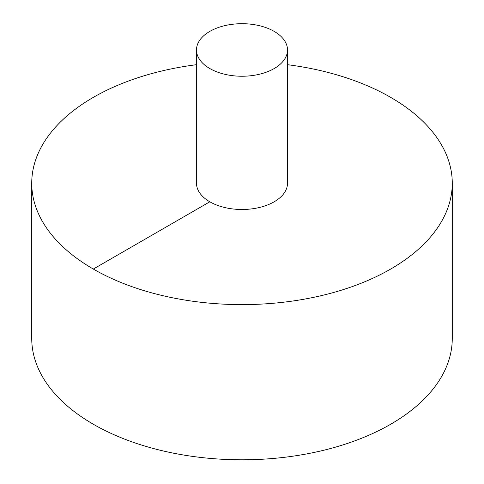 <?xml version="1.0" encoding="UTF-8"?>
<svg xmlns="http://www.w3.org/2000/svg" width="484" height="484" viewBox="0 0 484 484"><rect width="100%" height="100%" fill="white"/><g stroke="black" fill="none" stroke-linecap="round" stroke-linejoin="round"><path stroke-width="0.73" d="M196.492 64.693A210.268 121.399 0 0 0 93.315 97.375A210.268 121.399 0 0 0 31.732 183.218L31.732 338.401A210.268 121.399 0 0 0 242 459.8A210.268 121.399 0 0 0 452.268 338.401L452.268 183.218A210.268 121.399 0 0 0 287.508 64.693M31.732 183.218A210.268 121.399 0 0 0 242 304.611A210.268 121.399 0 0 0 452.268 183.218M196.492 49.967L196.492 183.218A45.508 26.275 0 0 0 242 209.487A45.508 26.275 0 0 0 287.508 183.218L287.508 49.967A45.508 26.275 0 0 0 259.412 25.694A45.508 26.275 0 0 0 209.82 31.387A45.508 26.275 0 0 0 196.492 49.967A45.508 26.275 0 0 0 242 76.242A45.508 26.275 0 0 0 287.508 49.967M93.315 269.056L209.82 201.792"/></g></svg>
